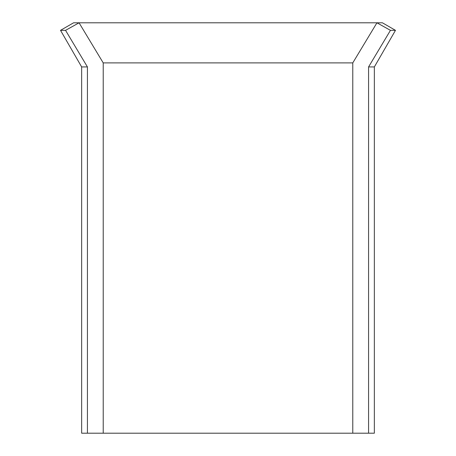 <?xml version="1.0" encoding="UTF-8"?>
<svg xmlns="http://www.w3.org/2000/svg" width="456" height="456" viewBox="0 0 456 456"><rect width="100%" height="100%" fill="white"/><g stroke="black" fill="none" stroke-linecap="round" stroke-linejoin="round"><path stroke-width="0.68" d="M352.784 62.888L103.216 62.888L79.059 22.8L382.413 22.8L395.477 30.347L390.45 30.347L376.941 22.8L352.784 62.888L352.784 433.2L81.647 433.2L81.647 66.929L60.523 30.347L65.55 30.347L79.059 22.8L73.587 22.8L60.523 30.347M103.216 62.888L103.216 433.2M390.45 30.347L368.573 66.929L374.353 66.929L374.353 433.2L352.784 433.2M368.573 66.929L368.573 433.2M87.427 433.2L87.427 66.929L65.55 30.347M87.427 66.929L81.647 66.929M374.353 66.929L395.477 30.347"/></g></svg>

